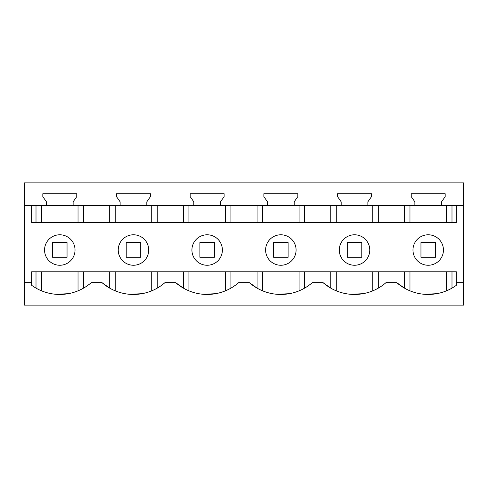 <?xml version="1.0" encoding="UTF-8"?>
<svg xmlns="http://www.w3.org/2000/svg" width="488" height="488" viewBox="0 0 488 488"><rect width="100%" height="100%" fill="white"/><g stroke="black" fill="none" stroke-linecap="round" stroke-linejoin="round"><path stroke-width="0.73" d="M24.4 305.134L24.4 182.866L463.6 182.866L463.6 305.134L24.4 305.134M59.792 234.783A15.238 15.238 0 0 0 44.554 250.021A15.238 15.238 0 0 0 59.792 265.259A15.238 15.238 0 0 0 75.03 250.021A15.238 15.238 0 0 0 59.792 234.783M24.4 282.656L31.653 282.656L31.653 285.303A47.867 47.867 0 0 0 91.25 282.656L102.01 282.656A47.867 47.867 0 0 0 164.938 282.656L175.698 282.656A47.867 47.867 0 0 0 238.62 282.656L249.38 282.656A47.867 47.867 0 0 0 312.302 282.656L323.062 282.656A47.867 47.867 0 0 0 385.99 282.656L396.75 282.656A47.867 47.867 0 0 0 456.347 285.303L456.347 282.656L463.6 282.656M31.665 282.656L31.653 271.779L456.347 271.779L456.335 282.656M456.347 205.594L456.347 222.461L31.653 222.461L31.653 205.594L463.6 205.594M24.4 205.594L31.653 205.594M73.133 205.594L73.133 201.819L76.762 196.64L76.762 193.742L42.822 193.742L42.822 196.64L46.445 201.819L46.445 205.594M146.821 205.594L146.821 201.819L150.444 196.64L150.444 193.742L116.504 193.742L116.504 196.64L120.133 201.819L120.133 205.594M220.503 205.594L220.503 201.819L224.126 196.64L224.126 193.742L190.186 193.742L190.186 196.64L193.815 201.819L193.815 205.594M294.185 205.594L294.185 201.819L297.814 196.64L297.814 193.742L263.874 193.742L263.874 196.64L267.497 201.819L267.497 205.594M367.867 205.594L367.867 201.819L371.496 196.64L371.496 193.742L337.556 193.742L337.556 196.64L341.179 201.819L341.179 205.594M441.555 205.594L441.555 201.819L445.178 196.64L445.178 193.742L411.238 193.742L411.238 196.64L414.867 201.819L414.867 205.594M133.474 234.783A15.238 15.238 0 0 0 118.236 250.021A15.238 15.238 0 0 0 133.474 265.259A15.238 15.238 0 0 0 148.712 250.021A15.238 15.238 0 0 0 133.474 234.783M436.73 293.685L424.615 294.313M404.43 271.779L404.43 288.121L396.75 282.656M330.748 271.779L330.748 288.121L323.062 282.656M363.023 293.685L350.951 294.313M257.06 271.779L257.06 288.121L249.38 282.656M289.341 293.685L277.269 294.313M183.378 271.779L183.378 288.121L175.698 282.656M215.659 293.685L203.588 294.313M109.696 271.779L109.696 288.121L102.01 282.656M141.971 293.685L129.906 294.313M68.308 293.685L56.199 294.313M428.263 271.779L446.453 271.779L446.453 290.836M59.841 271.779L78.031 271.779L78.031 290.836M133.529 271.779L151.719 271.779L151.719 290.836M207.211 271.779L225.401 271.779L225.401 290.836M280.893 271.779L299.083 271.779L299.083 290.836M280.844 234.783A15.238 15.238 0 0 0 265.606 250.021A15.238 15.238 0 0 0 280.844 265.259A15.238 15.238 0 0 0 296.082 250.021A15.238 15.238 0 0 0 280.844 234.783M207.156 265.259A15.238 15.238 0 0 0 222.394 250.021A15.238 15.238 0 0 0 207.156 234.783A15.238 15.238 0 0 0 191.918 250.021A15.238 15.238 0 0 0 207.156 265.259M354.526 234.783A15.238 15.238 0 0 0 339.288 250.021A15.238 15.238 0 0 0 354.526 265.259A15.238 15.238 0 0 0 369.764 250.021A15.238 15.238 0 0 0 354.526 234.783M428.208 265.259A15.238 15.238 0 0 0 443.446 250.021A15.238 15.238 0 0 0 428.208 234.783A15.238 15.238 0 0 0 412.97 250.021A15.238 15.238 0 0 0 428.208 265.259M404.43 222.461L404.43 205.594M378.304 222.461L378.304 205.594M451.992 222.461L451.992 205.594M36.008 222.461L36.008 205.594M83.57 222.461L83.57 205.594M109.696 222.461L109.696 205.594M157.252 222.461L157.252 205.594M183.378 222.461L183.378 205.594M230.94 222.461L230.94 205.594M257.06 222.461L257.06 205.594M304.622 222.461L304.622 205.594M330.748 222.461L330.748 205.594M451.992 271.779L451.992 288.121M378.304 271.779L378.304 288.121M304.622 288.121L304.622 271.779M230.94 288.121L230.94 271.779M157.252 288.121L157.252 271.779M83.57 271.779L83.57 288.121M36.008 271.779L36.008 288.121M67.045 257.274L67.045 242.548L52.539 242.548L52.539 257.274L67.045 257.274M140.727 257.274L140.727 242.548L126.221 242.548L126.221 257.274L140.727 257.274M214.409 257.274L214.409 242.548L199.903 242.548L199.903 257.274L214.409 257.274M288.097 257.274L288.097 242.548L273.591 242.548L273.591 257.274L288.097 257.274M361.779 257.274L361.779 242.548L347.273 242.548L347.273 257.274L361.779 257.274M435.461 257.274L435.461 242.548L420.955 242.548L420.955 257.274L435.461 257.274M409.969 290.836L409.969 271.779M409.969 222.461L409.969 205.594M446.453 222.461L446.453 205.594M336.281 222.461L336.281 205.594M372.765 222.461L372.765 205.594M262.599 222.461L262.599 205.594M299.083 222.461L299.083 205.594M188.917 222.461L188.917 205.594M225.401 222.461L225.401 205.594M115.235 222.461L115.235 205.594M151.719 222.461L151.719 205.594M41.547 222.461L41.547 205.594M78.031 222.461L78.031 205.594M41.547 290.836L41.547 271.779M115.235 290.836L115.235 271.779M188.917 290.836L188.917 271.779M262.599 290.836L262.599 271.779M336.281 290.836L336.281 271.779M372.765 290.836L372.765 271.779"/></g></svg>
